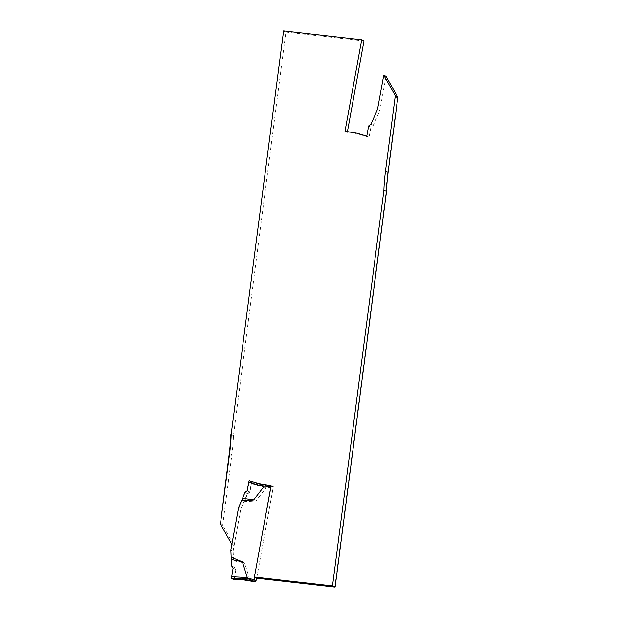 <?xml version="1.0" encoding="UTF-8"?>
<svg xmlns="http://www.w3.org/2000/svg" width="618" height="618" viewBox="0 0 618 618"><rect width="100%" height="100%" fill="white"/><g stroke="black" fill="none" stroke-linecap="round" stroke-linejoin="round"><path stroke-width="0.46" stroke-dasharray="3.09 2.32" d="M254.423 577.058L271.379 485.771L273.048 486.621L273.071 488.235L256.655 578.193M243.886 579.931L249.517 578.687L244.612 562.959L233.527 558.44L233.086 551.094L230.854 549.95M244.944 492.391L247.725 493.813L240.873 508.429L233.086 551.094M243.894 501.654L255.914 501.028L266.103 487.841L265.323 486.93L273.071 488.235M247.215 490.785L249.966 492.183L251.634 481.878L261.754 484.86L265.323 486.93M261.754 484.86L259.884 483.909M244.404 579.947L243.909 579.939M240.873 508.429L238.641 507.285L240.896 508.436L247.478 493.682L249.734 492.067L251.596 481.855L261.144 484.721L273.365 486.783L256.679 578.209M245.076 499.661L255.914 501.028M251.642 483.577L266.095 487.841M249.966 492.183L247.725 493.813M251.634 481.878L249.27 480.673M231.541 565.833L234.33 567.254L233.527 558.44M233.905 560.866L244.612 562.959M233.11 568.104L235.86 569.502L234.33 567.254M235.86 569.502L234.376 578.209L249.517 578.687M233.805 579.614L234.376 578.209M251.31 481.298L249.317 480.696L247.447 490.901L245.191 492.523L241.731 500.294M386.034 76.362L379.769 110.722L373.187 125.477L370.931 127.099L369.07 137.304L359.521 134.438L347.301 132.383L347.44 131.626M397.567 96.825L387.733 172.538A200.68 195.813 117 0 0 386.165 191.634L334.801 587.1M220.317 522.473L222.712 525.285L234.129 545.539L240.896 508.436M222.712 525.285L231.904 454.5A200.68 195.813 117 0 0 233.48 435.404L285.864 32.059L363.987 40.958M283.199 31.309L285.864 32.059M230.8 434.724L233.48 435.404M386.559 191.155L386.165 191.634M234.129 545.539L231.874 544.388M247.478 493.682L245.191 492.523M249.734 492.067L247.447 490.901M251.596 481.855L249.317 480.696M261.144 484.721L259.042 483.655M273.365 486.783L271.086 485.617M379.769 110.722L377.482 109.564M373.187 125.477L370.908 124.318M370.931 127.099L368.652 125.933M369.07 137.304L366.791 136.145M359.521 134.438L357.235 133.279M347.301 132.383L345.022 131.217M248.475 579.29L256.215 580.596M273.048 486.621L260.827 484.566M388.119 172.128L387.733 172.538M229.239 453.751L231.904 454.5"/><path stroke-width="0.93" d="M256.655 578.193L255.682 581.917L254.006 581.075L254.423 577.058M259.993 483.94L249.263 480.673L259.884 483.909L263.863 486.706L248.699 482.079L247.215 490.785L244.944 492.391L241.661 500.518L253.681 499.885L263.871 486.706M233.859 579.614L231.433 578.409L233.11 568.104L231.541 565.833L230.854 549.95L238.641 507.285L241.661 500.518M231.294 557.305L242.38 561.824L247.293 577.544L246.234 578.154L253.983 579.46M244.404 579.947L241.792 579.012L246.234 578.154M249.27 480.673L248.699 482.079M242.364 498.278L253.681 499.885M233.805 579.614L243.886 579.931M231.433 578.409L242.534 578.996M231.194 559.483L242.38 561.824M231.426 576.71L247.285 577.552M241.731 500.294L238.618 507.278L231.85 544.373L220.433 524.118L229.626 453.342A200.68 195.813 -63 0 0 231.194 434.245L283.577 30.9L361.7 39.791L345.022 131.217L357.235 133.279L366.791 136.145L368.652 125.933L370.908 124.318L377.482 109.564L383.755 75.203L386.034 76.362L397.567 96.825L397.683 98.478L395.288 95.666L383.755 75.203M395.288 95.666L385.454 171.371A200.68 195.813 -63 0 0 383.886 190.475L332.523 585.941L254.4 577.042L271.086 485.617L258.865 483.562L251.31 481.298M254.4 577.042L256.679 578.209L334.801 587.1L335.188 586.691L332.523 585.941M347.44 131.626L363.987 40.958L361.7 39.791M283.577 30.9L231.194 434.245M385.454 171.371L388.119 172.128L397.683 98.478M383.886 190.475L386.559 191.155L335.188 586.691M388.119 172.128A199.112 194.284 -63 0 0 386.559 191.155M229.626 453.342L229.239 453.751A199.112 194.284 -63 0 0 230.8 434.724M220.433 524.118L229.239 453.751M263.09 485.794L270.815 487.092M255.659 581.909L243.438 579.854M254.006 581.075L241.792 579.012M243.608 579.885L255.682 581.917M233.828 579.622L243.909 579.939"/></g></svg>

